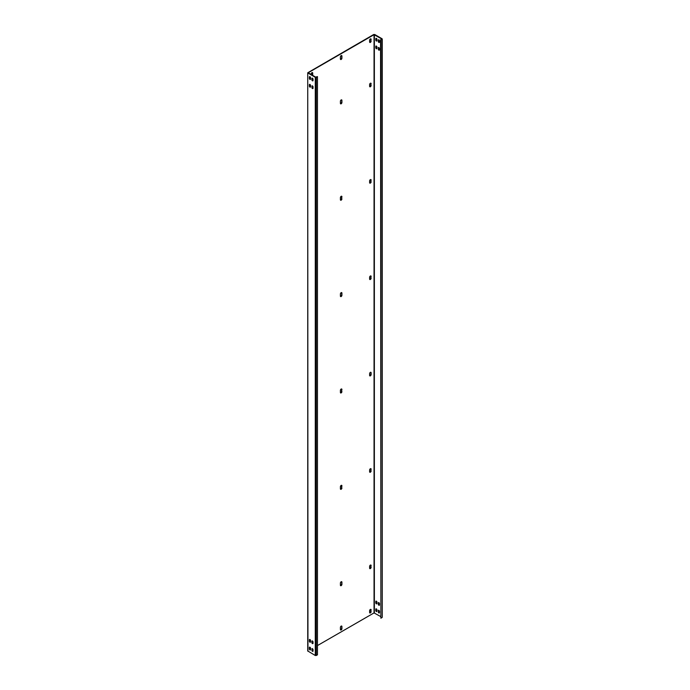 <?xml version="1.0" encoding="UTF-8"?>
<svg xmlns="http://www.w3.org/2000/svg" width="690" height="690" viewBox="0 0 690 690"><rect width="100%" height="100%" fill="white"/><g stroke="black" fill="none" stroke-linecap="round" stroke-linejoin="round"><path stroke-width="1.03" d="M307.947 651.257L307.74 72.761L307.74 650.972L315.287 655.5L316.287 655.5L317.46 654.827L317.46 76.616L315.623 77.09L308.206 72.761L374.04 34.69L381.725 38.933M316.287 655.5L316.287 77.289L317.46 76.616M316.287 77.289L315.287 77.289L307.947 73.045M309.741 76.633A0.828 0.474 -120 0 0 309.698 76.857L309.698 78.203A0.828 0.474 -120 0 0 310.491 79.29M312.242 78.082A0.828 0.474 -120 0 0 312.199 78.298L312.199 79.652A0.828 0.474 -120 0 0 312.993 80.739M309.741 84.344A0.828 0.474 -120 0 0 309.698 84.56L309.698 85.914A0.828 0.474 -120 0 0 310.491 87M312.242 85.784A0.828 0.474 -120 0 0 312.199 86.008L312.199 87.354A0.828 0.474 -120 0 0 312.993 88.449M309.741 647.134A0.828 0.474 -120 0 0 309.698 647.358L309.698 648.704A0.828 0.474 -120 0 0 310.491 649.79M312.251 648.583L312.234 648.591A0.828 0.474 -120 0 0 312.199 648.798L312.199 650.153A0.828 0.474 -120 0 0 312.993 651.239M309.741 639.423A0.828 0.474 -120 0 0 309.698 639.647L309.698 640.993A0.828 0.474 -120 0 0 310.491 642.088M312.242 640.872A0.828 0.474 -120 0 0 312.199 641.096L312.199 642.442A0.828 0.474 -120 0 0 312.993 643.529M310.535 77.72A0.828 0.474 -120 0 0 309.362 77.047L309.362 78.393A0.828 0.474 -120 0 0 310.535 79.074L310.535 77.72M311.871 78.487L311.871 79.842A0.828 0.474 -120 0 0 313.036 80.514L313.036 79.169A0.828 0.474 -120 0 0 311.871 78.487L312.199 78.298M310.535 86.776L310.535 85.431A0.828 0.474 -120 0 0 309.362 84.758L309.362 86.103A0.828 0.474 -120 0 0 310.535 86.776M311.871 87.552A0.828 0.474 -120 0 0 313.036 88.225L313.036 86.88A0.828 0.474 -120 0 0 311.871 86.198L312.199 87.354M310.535 649.575L310.535 648.221A0.828 0.474 -120 0 0 309.362 647.548L309.362 648.902A0.828 0.474 -120 0 0 310.535 649.575L310.284 649.721M311.871 650.342A0.828 0.474 -120 0 0 313.036 651.015L313.036 649.67A0.828 0.474 -120 0 0 311.871 648.997L312.199 650.153M310.535 640.518A0.828 0.474 -120 0 0 309.362 639.837L309.362 641.191A0.828 0.474 -120 0 0 310.535 641.864L310.535 640.518M311.871 641.286L311.871 642.632A0.828 0.474 -120 0 0 313.036 643.313L313.036 641.959A0.828 0.474 -120 0 0 311.871 641.286L312.199 641.096M307.74 72.761L373.713 34.5L374.713 34.5L382.053 38.744L382.053 39.321L380.552 39.804L381.725 39.123M341.498 55.502A1.061 0.612 120 0 1 341.576 55.847L341.912 58.158L341.912 56.037A1.061 0.612 120 0 0 341.688 55.554A1.061 0.612 120 0 0 340.877 55.838A1.061 0.612 120 0 0 340.412 56.908L340.412 59.029A1.061 0.612 120 0 0 340.627 59.513A1.061 0.612 120 0 0 341.447 59.228A1.061 0.612 120 0 0 341.912 58.158M340.489 59.366A1.061 0.612 120 0 0 341.576 57.969M341.498 99.834A1.061 0.612 120 0 1 341.576 100.179L341.912 102.491L341.912 100.369A1.061 0.612 120 0 0 341.688 99.877A1.061 0.612 120 0 0 340.877 100.162A1.061 0.612 120 0 0 340.412 101.232L340.412 103.353A1.061 0.612 120 0 0 340.627 103.845A1.061 0.612 120 0 0 341.447 103.56A1.061 0.612 120 0 0 341.912 102.491M340.489 103.698A1.061 0.612 120 0 0 341.576 102.293M341.498 196.202A1.061 0.612 120 0 1 341.576 196.547L341.576 198.668L341.912 196.736A1.061 0.612 120 0 0 341.688 196.253A1.061 0.612 120 0 0 340.877 196.538A1.061 0.612 120 0 0 340.412 197.607L340.412 199.721A1.061 0.612 120 0 0 340.627 200.212A1.061 0.612 120 0 0 341.447 199.928A1.061 0.612 120 0 0 341.912 198.858M340.489 200.066A1.061 0.612 120 0 0 341.576 198.668M341.498 292.569A1.061 0.612 120 0 1 341.576 292.914L341.912 295.225L341.912 293.103A1.061 0.612 120 0 0 341.688 292.62A1.061 0.612 120 0 0 340.877 292.905A1.061 0.612 120 0 0 340.412 293.974L340.412 296.096A1.061 0.612 120 0 0 340.627 296.579A1.061 0.612 120 0 0 341.447 296.295A1.061 0.612 120 0 0 341.912 295.225M340.489 296.433A1.061 0.612 120 0 0 341.576 295.035M341.498 388.936A1.061 0.612 120 0 1 341.576 389.281L341.576 391.403L341.912 389.471A1.061 0.612 120 0 0 341.688 388.988A1.061 0.612 120 0 0 340.877 389.272A1.061 0.612 120 0 0 340.412 390.342L340.412 392.463A1.061 0.612 120 0 0 340.627 392.946A1.061 0.612 120 0 0 341.447 392.662A1.061 0.612 120 0 0 341.912 391.592M340.489 392.808A1.061 0.612 120 0 0 341.576 391.403M341.498 485.303A1.061 0.612 120 0 1 341.576 485.648L341.576 487.77L341.912 485.846A1.061 0.612 120 0 0 341.688 485.355A1.061 0.612 120 0 0 340.877 485.639A1.061 0.612 120 0 0 340.412 486.709L340.412 488.831A1.061 0.612 120 0 0 340.627 489.314A1.061 0.612 120 0 0 341.447 489.029A1.061 0.612 120 0 0 341.912 487.959M340.489 489.175A1.061 0.612 120 0 0 341.576 487.77M341.498 581.679A1.061 0.612 120 0 1 341.576 582.015L341.912 584.335L341.912 582.213A1.061 0.612 120 0 0 341.688 581.722A1.061 0.612 120 0 0 340.877 582.006A1.061 0.612 120 0 0 340.412 583.076L340.412 585.198A1.061 0.612 120 0 0 340.627 585.689A1.061 0.612 120 0 0 341.447 585.405A1.061 0.612 120 0 0 341.912 584.335M340.489 585.543A1.061 0.612 120 0 0 341.576 584.137M341.498 626.002A1.061 0.612 120 0 1 341.576 626.348L341.912 628.659L341.912 626.537A1.061 0.612 120 0 0 341.688 626.054A1.061 0.612 120 0 0 340.877 626.339A1.061 0.612 120 0 0 340.412 627.408L340.412 629.53A1.061 0.612 120 0 0 340.627 630.013A1.061 0.612 120 0 0 341.447 629.729A1.061 0.612 120 0 0 341.912 628.659M340.489 629.875A1.061 0.612 120 0 0 341.576 628.469M370.711 38.83A1.061 0.612 120 0 1 370.789 39.175L370.789 40.908L371.125 39.364A1.061 0.612 120 0 0 370.901 38.882A1.061 0.612 120 0 0 370.082 39.166A1.061 0.612 120 0 0 369.616 40.236L369.616 41.969A1.061 0.612 120 0 0 369.84 42.452A1.061 0.612 120 0 0 370.659 42.168A1.061 0.612 120 0 0 371.125 41.098M369.702 42.314A1.061 0.612 120 0 0 370.789 40.908M312.26 75.15A1.061 0.612 120 0 0 312.372 74.641L312.372 72.898A1.061 0.612 120 0 0 312.285 72.562M370.711 83.162A1.061 0.612 120 0 1 370.789 83.507L370.789 85.241L371.125 83.697A1.061 0.612 120 0 0 370.901 83.214A1.061 0.612 120 0 0 370.082 83.499A1.061 0.612 120 0 0 369.616 84.56L369.616 86.302A1.061 0.612 120 0 0 369.84 86.785A1.061 0.612 120 0 0 370.659 86.5A1.061 0.612 120 0 0 371.125 85.431M369.702 86.638A1.061 0.612 120 0 0 370.789 85.241M370.711 179.529A1.061 0.612 120 0 1 370.789 179.874L370.789 181.608L371.125 180.064A1.061 0.612 120 0 0 370.901 179.581A1.061 0.612 120 0 0 370.082 179.866A1.061 0.612 120 0 0 369.616 180.935L369.616 182.669A1.061 0.612 120 0 0 369.84 183.152A1.061 0.612 120 0 0 370.659 182.867A1.061 0.612 120 0 0 371.125 181.798M369.702 183.014A1.061 0.612 120 0 0 370.789 181.608M370.711 275.897A1.061 0.612 120 0 1 370.789 276.241L370.789 277.975L371.125 276.431A1.061 0.612 120 0 0 370.901 275.948A1.061 0.612 120 0 0 370.082 276.233A1.061 0.612 120 0 0 369.616 277.302L369.616 279.036A1.061 0.612 120 0 0 369.84 279.519A1.061 0.612 120 0 0 370.659 279.234A1.061 0.612 120 0 0 371.125 278.165M369.702 279.381A1.061 0.612 120 0 0 370.789 277.975M370.711 372.264A1.061 0.612 120 0 1 370.789 372.609L371.125 374.541L371.125 372.798A1.061 0.612 120 0 0 370.901 372.315A1.061 0.612 120 0 0 370.082 372.6A1.061 0.612 120 0 0 369.616 373.67L369.616 375.403A1.061 0.612 120 0 0 369.84 375.895A1.061 0.612 120 0 0 370.659 375.61A1.061 0.612 120 0 0 371.125 374.541M369.702 375.748A1.061 0.612 120 0 0 370.789 374.342M370.711 468.639A1.061 0.612 120 0 1 370.789 468.976L370.789 470.709L371.125 469.174A1.061 0.612 120 0 0 370.901 468.683A1.061 0.612 120 0 0 370.082 468.967A1.061 0.612 120 0 0 369.616 470.037L369.616 471.77A1.061 0.612 120 0 0 369.84 472.262A1.061 0.612 120 0 0 370.659 471.977A1.061 0.612 120 0 0 371.125 470.908M369.702 472.115A1.061 0.612 120 0 0 370.789 470.709M370.711 565.007A1.061 0.612 120 0 1 370.789 565.352L370.789 567.085L371.125 565.541A1.061 0.612 120 0 0 370.901 565.058A1.061 0.612 120 0 0 370.082 565.343A1.061 0.612 120 0 0 369.616 566.404L369.616 568.146A1.061 0.612 120 0 0 369.84 568.629A1.061 0.612 120 0 0 370.659 568.344A1.061 0.612 120 0 0 371.125 567.275M369.702 568.482A1.061 0.612 120 0 0 370.789 567.085M370.711 609.33A1.061 0.612 120 0 1 370.789 609.675L370.789 611.409L371.125 609.874A1.061 0.612 120 0 0 370.901 609.382A1.061 0.612 120 0 0 370.082 609.667A1.061 0.612 120 0 0 369.616 610.736L369.616 612.47A1.061 0.612 120 0 0 369.84 612.962A1.061 0.612 120 0 0 370.659 612.677A1.061 0.612 120 0 0 371.125 611.607M369.702 612.815A1.061 0.612 120 0 0 370.789 611.409M380.552 616.472L374.04 612.91L317.46 645.573M312.372 72.898L312.699 73.097A1.061 0.612 120 0 0 312.484 72.605A1.061 0.612 120 0 0 311.664 72.89A1.061 0.612 120 0 0 311.199 73.959L311.199 74.537M312.596 75.348A1.061 0.612 120 0 0 312.699 74.831L312.699 73.097M376.171 38.278A0.828 0.474 -120 0 0 376.128 38.502L376.128 39.848A0.828 0.474 -120 0 0 376.921 40.934M378.672 39.727A0.828 0.474 -120 0 0 378.638 39.942L378.638 41.297A0.828 0.474 -120 0 0 379.431 42.383M376.171 45.989A0.828 0.474 -120 0 0 376.128 46.213L376.128 47.558A0.828 0.474 -120 0 0 376.921 48.645M378.672 47.438A0.828 0.474 -120 0 0 378.638 47.653L378.638 49.007A0.828 0.474 -120 0 0 379.431 50.094M376.171 608.778A0.828 0.474 -120 0 0 376.128 609.003L376.128 610.348A0.828 0.474 -120 0 0 376.921 611.443M378.672 610.227A0.828 0.474 -120 0 0 378.638 610.452L378.638 611.797A0.828 0.474 -120 0 0 379.431 612.884M376.171 601.076A0.828 0.474 -120 0 0 376.128 601.292L376.128 602.646A0.828 0.474 -120 0 0 376.921 603.733M378.672 602.517A0.828 0.474 -120 0 0 378.638 602.741L378.638 604.086A0.828 0.474 -120 0 0 379.431 605.173M382.26 39.028L382.26 617.24L382.053 39.321M376.964 39.364A0.828 0.474 -120 0 0 375.8 38.692L375.8 40.037A0.828 0.474 -120 0 0 376.964 40.719L376.964 39.364M378.301 40.141L378.301 41.486A0.828 0.474 -120 0 0 379.466 42.159L379.466 40.814A0.828 0.474 -120 0 0 378.301 40.141L378.638 39.942M376.964 48.429L376.964 47.075A0.828 0.474 -120 0 0 375.8 46.403L375.8 47.748A0.828 0.474 -120 0 0 376.964 48.429M378.301 49.197A0.828 0.474 -120 0 0 379.466 49.87L379.466 48.524A0.828 0.474 -120 0 0 378.301 47.843L378.638 49.007M376.964 611.219L376.964 609.874A0.828 0.474 -120 0 0 375.8 609.192L375.8 610.547A0.828 0.474 -120 0 0 376.964 611.219M378.301 611.987A0.828 0.474 -120 0 0 379.466 612.668L379.466 611.314A0.828 0.474 -120 0 0 378.301 610.641L378.638 611.797M376.964 602.163A0.828 0.474 -120 0 0 375.8 601.482L375.8 602.836A0.828 0.474 -120 0 0 376.964 603.509L376.964 602.163M378.301 602.931L378.301 604.285A0.828 0.474 -120 0 0 379.466 604.957L379.466 603.603A0.828 0.474 -120 0 0 378.301 602.931L378.638 602.741M380.889 39.994L380.889 618.206L382.053 617.533M380.889 618.206L380.552 39.804M315.287 655.5L315.287 77.289M374.04 612.91L374.04 34.69M374.377 612.91L374.377 34.69"/></g></svg>
